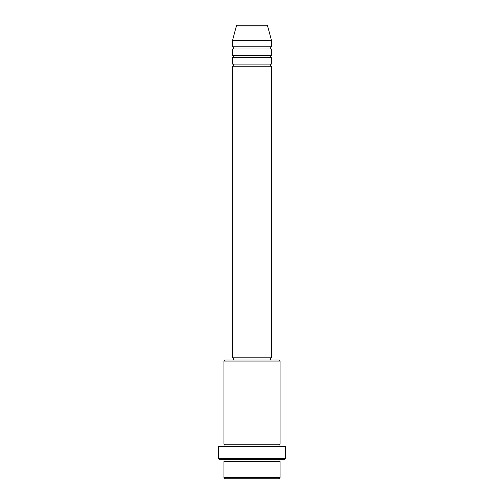 <?xml version="1.0" encoding="UTF-8"?>
<svg xmlns="http://www.w3.org/2000/svg" width="504" height="504" viewBox="0 0 504 504"><rect width="100%" height="100%" fill="white"/><g stroke="black" fill="none" stroke-linecap="round" stroke-linejoin="round"><path stroke-width="0.76" d="M267.605 26L236.395 26A1.077 1.077 0 0 1 237.441 25.2L266.559 25.2A1.077 1.077 0 0 1 267.605 26L271.442 40.32L232.558 40.32L232.558 46.803A1.077 1.077 0 0 1 233.642 47.88A1.077 1.077 0 0 1 232.558 48.957L232.558 55.44A1.077 1.077 0 0 1 233.642 56.517A1.077 1.077 0 0 1 232.558 57.601L232.558 64.077A1.077 1.077 0 0 1 233.642 65.161A1.077 1.077 0 0 1 232.558 66.238L232.558 357.84L271.442 357.84L271.442 66.238L232.558 66.238M271.442 40.32L271.442 46.803A1.077 1.077 0 0 0 270.358 47.88A1.077 1.077 0 0 0 271.442 48.957L271.442 55.44A1.077 1.077 0 0 0 270.358 56.517A1.077 1.077 0 0 0 271.442 57.601L271.442 64.077A1.077 1.077 0 0 0 270.358 65.161A1.077 1.077 0 0 0 271.442 66.238M279.002 478.8L224.998 478.8L223.921 477.723L280.079 477.723L279.002 478.8M223.921 361.078L224.998 360.001L279.002 360.001L280.079 361.078L223.921 361.078L223.921 444.238A1.077 1.077 0 0 1 224.998 445.322A1.077 1.077 0 0 1 223.921 446.399M284.401 459.358L219.599 459.358L218.522 458.281L285.478 458.281L284.401 459.358M223.921 459.358A1.077 1.077 0 0 1 224.998 460.442A1.077 1.077 0 0 1 223.921 461.519L223.921 477.723M280.079 459.358A1.077 1.077 0 0 0 279.002 460.442A1.077 1.077 0 0 0 280.079 461.519L223.921 461.519M280.079 361.078L280.079 444.238A1.077 1.077 0 0 0 279.002 445.322A1.077 1.077 0 0 0 280.079 446.399M271.442 57.601L232.558 57.601M271.442 64.077L232.558 64.077M233.642 357.84L233.642 360.001M270.358 357.84L270.358 360.001M280.079 444.238L223.921 444.238M285.478 458.281L285.478 446.399L218.522 446.399L218.522 458.281M280.079 461.519L280.079 477.723M236.395 26L232.558 40.32M271.442 46.803L232.558 46.803M271.442 48.957L232.558 48.957M271.442 55.44L232.558 55.44"/></g></svg>
